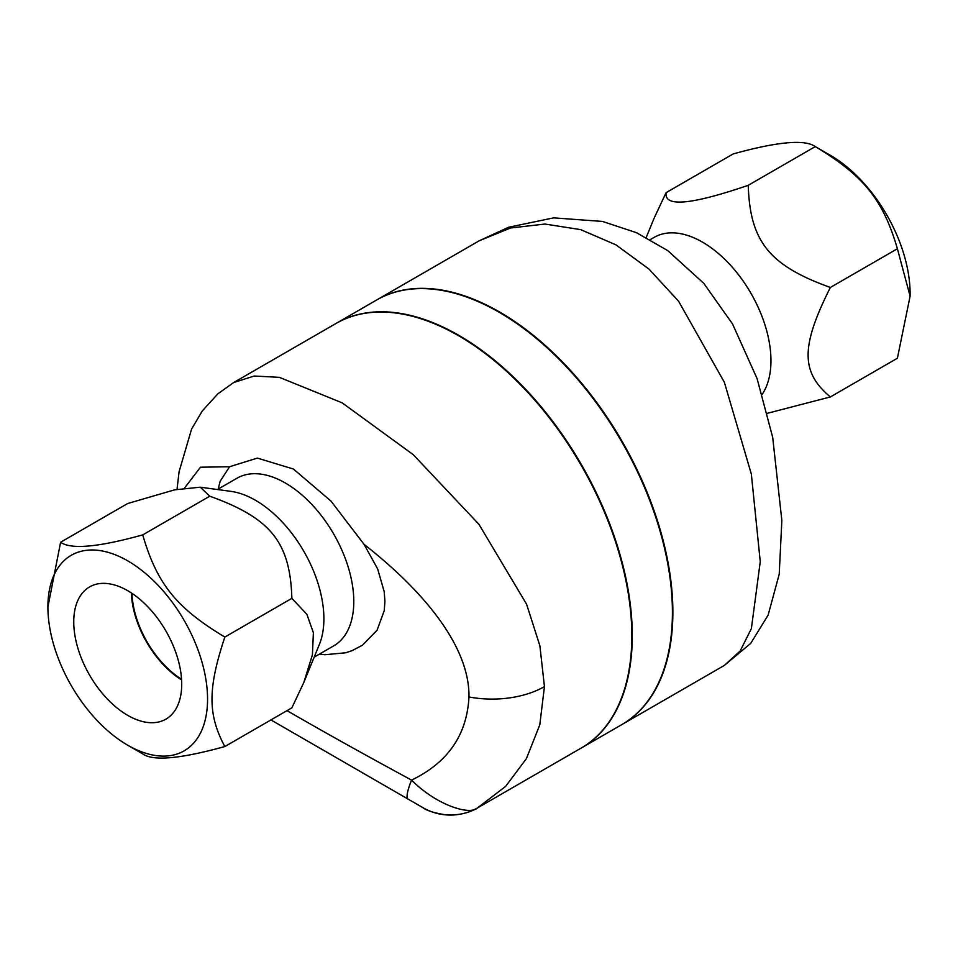 <?xml version="1.0" encoding="UTF-8"?>
<svg xmlns="http://www.w3.org/2000/svg" width="958" height="958" viewBox="0 0 958 958"><rect width="100%" height="100%" fill="white"/><g stroke="black" fill="none" stroke-linecap="round" stroke-linejoin="round"><path stroke-width="1.44" d="M479.216 240.769L510.53 228.004L544.934 224.052L580.644 229.621L615.982 244.877L649.045 269.138L678.575 301.207L724.368 382.29L751.347 474.078L760.257 561.699L751.371 628.628L740.151 650.997L724.38 665.403L622.101 724.44A245.152 141.544 60 0 0 659.679 527.99A245.152 141.544 60 0 0 499.525 311.961A245.152 141.544 60 0 0 376.949 299.818L479.216 240.781L508.614 227.25L553.64 217.861L602.462 221.43L636.387 232.65L667.726 250.601L703.747 283.305L732.523 323.936L757.071 378.554L772.699 437.411L781.848 520.481L779.213 574.261L768.112 615.156L750.737 643.345L724.368 665.403M646.231 237.428L654.146 218.089L666.121 192.642C663.858 207.311 691.221 204.868 748.246 185.301C749.994 241.488 769.31 265.51 830.358 287.46C800.708 346.437 800.708 372.195 830.358 396.947L767.37 413.305M654.146 237.38A96.77 55.875 60 0 1 702.537 242.17A96.77 55.875 60 0 1 762.173 394.349M830.358 396.947L897.395 358.232L910.1 296.166L897.395 248.757C883.108 199.815 863.793 175.781 815.282 146.598L815.282 146.598C805.031 139.161 777.656 141.604 733.169 153.939L666.121 192.642M830.263 155.256L815.282 146.598L830.263 155.256A112.9 65.18 60 0 1 910.1 293.531L910.1 296.166M748.246 185.301L815.282 146.598M830.358 287.46L897.395 248.757M181.541 679.198A73 42.152 60 0 1 131.988 593.361M127.737 715.375A76.341 44.08 60 0 1 77.634 647.333A76.341 44.08 60 0 1 90.411 586.452A76.341 44.08 60 0 1 165.902 630.999A76.341 44.08 60 0 1 166.74 718.644A76.341 44.08 60 0 1 127.737 715.375M131.378 592.954A73.874 42.655 -120 0 0 181.589 679.929M314.176 657.14L333.743 645.848A96.77 55.875 -120 0 0 348.58 568.298A96.77 55.875 -120 0 0 285.352 483.024A96.77 55.875 -120 0 0 236.973 478.234L217.406 489.526M218.196 489.071L220.184 481.215L229.585 466.738L257.391 458.104L293.435 469.037L331.001 501.094L364.1 544.395L377.632 568.884L384.182 591.553L384.924 601.217L384.254 610.629L377.069 630.22L362.519 645.177L352.041 650.674L345.599 652.793L324.966 654.721L319.385 654.134M364.1 544.395C420.634 588.607 469.731 644.698 468.977 696.957C466.965 734.942 447.829 762.652 411.545 780.099C364.95 754.868 323.433 731.708 287.005 710.644M423.017 807.726L270.934 719.925L423.017 807.726A54.834 54.834 120 0 0 423.065 807.75C426.621 810.66 434.321 813.043 446.153 814.899C458.511 815.414 468.941 813.102 477.443 807.953L505.644 786.374L526.433 758.58L539.797 724.787L544.443 686.587L539.881 645.764L526.565 604.163L478.916 524.277L413.221 454.643L342.138 402.827L279.377 377.344L254.193 376.027L233.632 382.565L217.861 393.846L202.342 410.874L191.6 429.052L179.086 471.683L177.038 489.322M184.619 487.921L200.473 467.217L229.585 466.738M224.831 746.545L291.879 707.83L303.854 682.395L312.416 654.829L313.386 632.747L306.883 614.341L291.879 598.343C290.118 542.168 270.803 518.146 209.754 496.196L200.282 487.191L174.643 489.837L127.642 503.525L60.605 542.24C70.856 549.676 98.231 547.234 142.718 534.899C157.004 583.841 176.32 607.875 224.831 637.058C207.718 688.802 207.718 714.56 224.831 746.545C180.344 758.868 152.969 761.311 142.718 753.874L127.737 745.228A112.9 65.18 -120 0 0 207.563 699.136A112.9 65.18 -120 0 0 127.737 560.861A112.9 65.18 -120 0 0 47.9 606.953A112.9 65.18 -120 0 0 127.737 745.228M200.282 487.191L231.046 491.382A96.77 55.875 60 0 1 255.463 500.28A96.77 55.875 60 0 1 319.385 644.399L303.854 682.395M47.9 606.953L60.605 542.24M291.879 598.343L224.831 637.058M209.754 496.196L142.718 534.899M581.278 748.018A245.152 141.544 -120 0 0 581.506 747.887A245.152 141.544 -120 0 0 619.084 551.437A245.152 141.544 -120 0 0 458.93 335.408A245.152 141.544 -120 0 0 336.354 323.265A245.152 141.544 -120 0 0 336.126 323.397M581.506 747.887L621.646 724.703A245.152 141.544 -120 0 0 659.224 528.265A245.152 141.544 -120 0 0 499.07 312.224A245.152 141.544 -120 0 0 376.494 300.082L336.354 323.265M408.108 799.116A54.834 8.778 -60 0 1 411.545 780.099C436.597 805.259 469.911 815.689 477.647 807.834M423.065 807.75A54.834 54.834 120 0 0 477.228 808.073M233.62 382.565L335.899 323.529A245.152 141.544 60 0 1 458.475 335.671A245.152 141.544 60 0 1 618.629 551.7A245.152 141.544 60 0 1 581.051 748.15L477.443 807.965M544.443 686.587A74.197 42.859 -179.9 0 1 468.977 696.957M650.278 239.608L654.146 237.368"/></g></svg>
